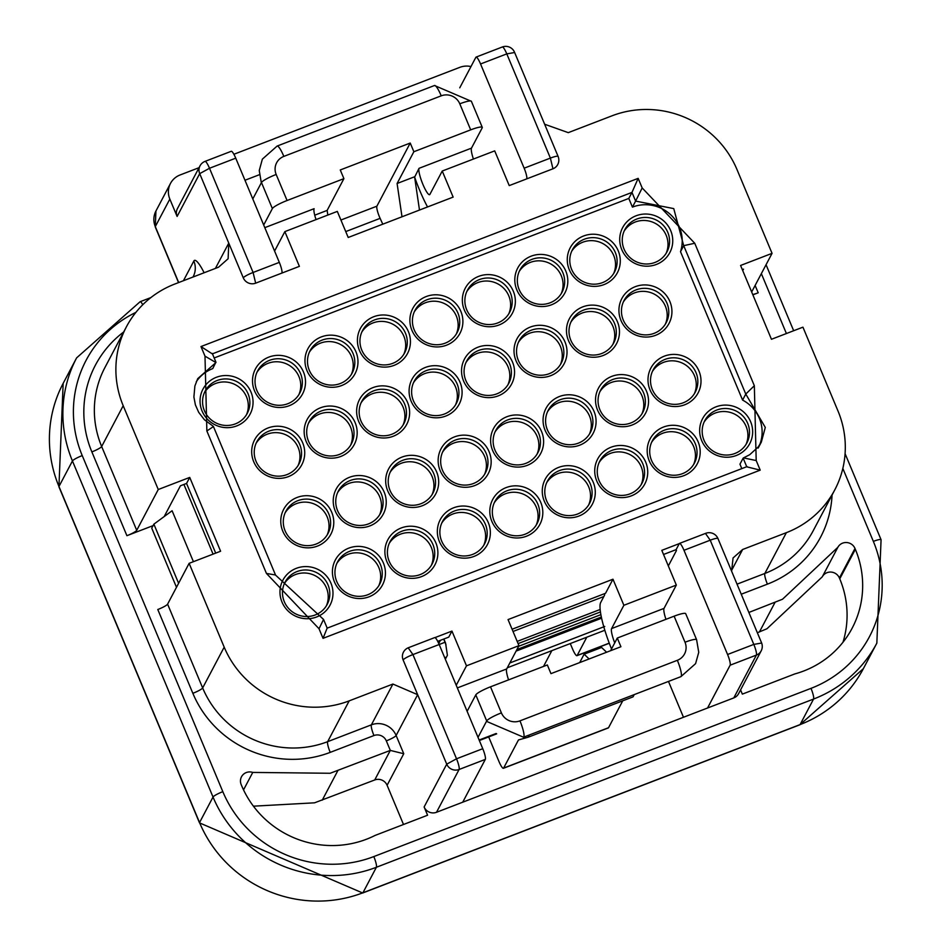 <?xml version="1.0" encoding="UTF-8"?>
<svg xmlns="http://www.w3.org/2000/svg" width="940" height="940" viewBox="0 0 940 940"><rect width="100%" height="100%" fill="white"/><g stroke="black" fill="none" stroke-linecap="round" stroke-linejoin="round"><path stroke-width="1.41" d="M538.655 433.223A23.817 23.136 -152.2 0 1 537.856 452.751A23.817 23.136 -152.2 0 1 506.002 462.092A23.817 23.136 -152.2 0 1 495.733 430.52A23.817 23.136 -152.2 0 1 517.74 418.394A23.817 23.136 -152.2 0 1 538.655 433.223M541.593 431.613A26.672 25.909 27.8 0 0 496.062 424.68A26.672 25.909 27.8 0 0 513.675 466.792A26.672 25.909 27.8 0 0 541.593 431.613M426.995 299.754A23.817 23.136 -152.2 0 1 453.468 306.088A23.817 23.136 -152.2 0 1 457.134 332.584A23.817 23.136 -152.2 0 1 445.161 343.171A23.817 23.136 -152.2 0 1 418.676 336.837A23.817 23.136 -152.2 0 1 415.01 310.341A23.817 23.136 -152.2 0 1 426.995 299.754M446.559 345.18A26.672 25.909 27.8 0 0 460.87 311.446A26.672 25.909 27.8 0 0 426.22 296.546A26.672 25.909 -152.2 0 0 411.908 330.281A26.672 25.909 -152.2 0 0 446.559 345.18M526.482 536.223A26.672 25.909 27.8 0 0 540.794 502.489A26.672 25.909 27.8 0 0 506.143 487.59A26.672 25.909 -152.2 0 0 491.832 521.336A26.672 25.909 -152.2 0 0 526.482 536.223M506.907 490.809A23.817 23.136 -152.2 0 1 533.38 497.143A23.817 23.136 -152.2 0 1 537.057 523.627A23.817 23.136 -152.2 0 1 525.072 534.226A23.817 23.136 -152.2 0 1 498.599 527.892A23.817 23.136 -152.2 0 1 494.934 501.396A23.817 23.136 -152.2 0 1 506.907 490.809M643.571 392.849A23.817 23.136 -152.2 0 1 642.784 412.378A23.817 23.136 -152.2 0 1 610.918 421.719A23.817 23.136 -152.2 0 1 600.648 390.147A23.817 23.136 -152.2 0 1 622.668 378.033A23.817 23.136 -152.2 0 1 643.571 392.849M646.52 391.24A26.672 25.909 27.8 0 0 600.989 384.307A26.672 25.909 27.8 0 0 618.602 426.431A26.672 25.909 27.8 0 0 646.52 391.24M591.119 413.036A23.817 23.136 -152.2 0 1 590.32 432.565A23.817 23.136 -152.2 0 1 558.454 441.906A23.817 23.136 -152.2 0 1 548.196 410.334A23.817 23.136 -152.2 0 1 570.204 398.207A23.817 23.136 -152.2 0 1 591.119 413.036M594.057 411.426A26.672 25.909 27.8 0 0 548.525 404.494A26.672 25.909 27.8 0 0 566.139 446.618A26.672 25.909 27.8 0 0 594.057 411.426M590.308 483.924A23.817 23.136 -152.2 0 1 589.521 503.452A23.817 23.136 -152.2 0 1 557.655 512.782A23.817 23.136 -152.2 0 1 547.386 481.21A23.817 23.136 -152.2 0 1 569.393 469.095A23.817 23.136 -152.2 0 1 590.308 483.924M593.258 482.302A26.672 25.909 27.8 0 0 547.726 475.382A26.672 25.909 27.8 0 0 565.34 517.494A26.672 25.909 27.8 0 0 593.258 482.302M642.772 463.737A23.817 23.136 -152.2 0 1 641.985 483.266A23.817 23.136 -152.2 0 1 610.119 492.595A23.817 23.136 -152.2 0 1 599.849 461.023A23.817 23.136 -152.2 0 1 621.857 448.909A23.817 23.136 -152.2 0 1 642.772 463.737M645.709 462.128A26.672 25.909 27.8 0 0 600.178 455.195A26.672 25.909 27.8 0 0 617.803 497.307A26.672 25.909 27.8 0 0 645.709 462.128M565.798 271.072A26.672 25.909 27.8 0 0 520.266 264.14A26.672 25.909 27.8 0 0 537.88 306.252A26.672 25.909 27.8 0 0 565.798 271.072M562.86 272.682A23.817 23.136 -152.2 0 1 562.061 292.211A23.817 23.136 -152.2 0 1 530.195 301.552A23.817 23.136 -152.2 0 1 519.938 269.98A23.817 23.136 -152.2 0 1 541.945 257.854A23.817 23.136 -152.2 0 1 562.86 272.682M513.334 291.259A26.672 25.909 27.8 0 0 467.803 284.327A26.672 25.909 27.8 0 0 485.416 326.438A26.672 25.909 27.8 0 0 513.334 291.259M510.397 292.869A23.817 23.136 -152.2 0 1 509.598 312.397A23.817 23.136 -152.2 0 1 477.743 321.738A23.817 23.136 -152.2 0 1 467.474 290.154A23.817 23.136 -152.2 0 1 489.481 278.04A23.817 23.136 -152.2 0 1 510.397 292.869M512.535 362.135A26.672 25.909 27.8 0 0 467.004 355.203A26.672 25.909 27.8 0 0 484.617 397.326A26.672 25.909 27.8 0 0 512.535 362.135M509.598 363.745A23.817 23.136 -152.2 0 1 508.798 383.273A23.817 23.136 -152.2 0 1 476.933 392.615A23.817 23.136 -152.2 0 1 466.663 361.042A23.817 23.136 -152.2 0 1 488.683 348.928A23.817 23.136 -152.2 0 1 509.598 363.745M564.999 341.948A26.672 25.909 27.8 0 0 519.468 335.028A26.672 25.909 27.8 0 0 537.081 377.14A26.672 25.909 27.8 0 0 564.999 341.948M562.049 343.558A23.817 23.136 -152.2 0 1 561.262 363.087A23.817 23.136 -152.2 0 1 529.396 372.428A23.817 23.136 -152.2 0 1 519.127 340.856A23.817 23.136 -152.2 0 1 541.135 328.741A23.817 23.136 -152.2 0 1 562.049 343.558M617.451 321.762A26.672 25.909 27.8 0 0 571.92 314.841A26.672 25.909 27.8 0 0 589.545 356.953A26.672 25.909 27.8 0 0 617.451 321.762M614.513 323.384A23.817 23.136 -152.2 0 1 613.726 342.912A23.817 23.136 -152.2 0 1 581.86 352.241A23.817 23.136 -152.2 0 1 571.591 320.669A23.817 23.136 -152.2 0 1 593.598 308.555A23.817 23.136 -152.2 0 1 614.513 323.384M611.529 648.941A42.876 7.802 -111 0 1 600.672 602.528L604.491 595.29A9.529 1.739 -111 0 0 604.596 593.645M614.725 642.889A14.288 2.597 69 0 1 611.458 628.86L623.878 605.289L612.974 579.216L605.548 593.281L512.089 629.236M274.586 251.062L284.855 231.616L337.307 211.406L348.211 237.479L453.139 197.106L442.235 171.033L429.791 194.568A14.288 2.597 69 0 1 429.615 194.686A14.288 2.597 69 0 1 422.471 183.324A14.288 2.597 69 0 1 419.04 168.319L414.634 177.12A42.876 7.802 -111 0 0 427.547 206.953M663.534 554.482L676.107 549.641L679.291 543.614A9.529 1.739 69 0 1 679.502 543.402A9.529 1.739 69 0 1 683.979 550.288L710.217 540.195L753.809 644.405A9.529 1.739 69 0 1 756.383 655.098A9.529 9.247 27.8 0 0 761.177 650.868A9.529 9.529 0 0 0 761.529 642.737L717.948 538.526A9.529 1.469 157.3 0 0 710.217 540.195L705.517 533.52M683.979 550.288L727.572 654.499L753.809 644.405L761.494 643.054M514.474 52.534L506.789 53.886L480.552 63.979A9.529 1.739 -111 0 0 476.075 57.093L502.301 47A9.529 9.529 0 0 1 514.521 52.217L558.101 156.428A9.529 9.529 0 0 1 557.737 164.547A9.529 9.247 27.8 0 1 552.955 168.789L550.382 158.096A9.529 1.469 -22.7 0 1 558.101 156.404M665.955 619.319A14.288 2.597 69 0 1 664.028 608.391L676.33 585.08L623.878 605.289M610.612 650.692L617.286 638.048L674.121 616.182A14.288 2.209 -22.7 0 1 685.707 613.679L696.611 639.729A14.288 2.209 -22.7 0 0 685.013 642.232A14.288 13.877 -152.2 0 1 677.352 660.303A14.288 2.597 69 0 1 681.206 676.342A14.288 2.597 69 0 1 680.889 676.659L695.588 663.64L698.749 652.325L696.611 639.729M606.606 652.231L601.6 647.472L584.104 654.193L589.121 658.964M473.419 159.048A14.288 2.597 69 0 1 471.492 148.132L482.208 127.84A14.288 2.209 157.3 0 0 482.279 127.37A14.288 2.209 157.3 0 0 470.681 129.861L413.859 151.728L397.091 183.5L414.575 176.767M397.091 183.5L402.003 216.787M419.487 210.055L414.634 177.12M442.235 171.033L494.699 150.87L509.233 185.603L552.955 168.789M480.552 63.979L524.144 168.189A9.529 1.739 69 0 1 526.717 178.882M679.291 543.614L661.807 550.346L676.33 585.08M717.948 538.526A9.529 9.529 0 0 0 705.729 533.321L679.502 543.402M727.572 654.499A9.529 1.739 -111 0 1 730.145 665.191L707.55 708.008L733.788 697.915A9.529 9.247 27.8 0 0 738.582 693.673L761.177 650.868M668.481 681.43L683.474 717.267M676.107 549.641L676.471 550.511L668.328 565.939M476.075 57.093A9.529 1.739 -111 0 0 475.863 57.305L459.754 87.819M233.872 154.278L459.86 67.328A19.058 18.506 -152.2 0 1 470.975 66.564M467.121 711.322L475.793 694.883A14.288 2.209 -22.7 0 1 490.504 686.823L547.339 664.956L550.969 673.639L620.917 646.732L617.286 638.048M584.104 654.193L579.698 662.594M622.727 700.829L608.544 727.713A9.529 1.739 69 0 1 608.333 727.924L503.405 768.297A9.529 1.739 -111 0 0 503.617 768.086L518.469 739.945L528.115 737.23L529.302 734.974M634.23 694.613L633.043 696.857L528.115 737.23M413.859 151.728L410.228 143.044L376.893 206.177A9.529 1.739 -111 0 0 380.113 218.35L382.791 224.178M740.579 689.889L742.341 694.12L794.805 673.933A96.233 93.448 27.8 0 0 852.145 628.202A96.233 93.448 27.8 0 0 855.353 549.312L854.989 548.455A9.529 9.247 27.8 0 0 837.857 547.303L782.527 599.226L748.863 612.457M746.783 466.828L760.213 470.141L756.195 460.541L754.338 385.717L745.773 394.06L742.588 400.088A36.202 35.156 -152.2 0 1 759.614 444.961M741.813 468.613L739.956 464.172L743.141 458.144L746.736 466.722M756.195 460.541L743.446 457.886M754.338 385.717L694.742 243.26L683.697 245.657L680.513 251.685L742.588 400.088M758.169 448.075L761.353 442.047L765.289 427.418L745.773 394.06L683.697 245.657L673.757 208.609L635.616 201.089L632.432 207.117A36.202 35.156 -152.2 0 1 670.573 214.637A36.202 35.156 -152.2 0 1 680.513 251.685M638.154 178.353L631.986 192.406L635.616 201.089L642.173 187.953L638.154 178.353L200.972 346.555L212.287 353.887M742.729 270.626L743.516 269.146L742.306 269.604M751.671 291.976L772.057 253.354L740.579 265.468L771.458 339.281L802.936 327.167L837.986 410.98A96.233 93.448 -152.2 0 1 834.779 489.869A96.233 93.448 -152.2 0 1 786.369 532.663L742.647 549.489L731.473 570.651M752.87 294.855L758.204 292.798A9.529 1.469 -22.7 0 1 752.729 294.514M544.636 124.233L568.277 132.646L611.999 115.82A96.233 93.448 -152.2 0 1 736.995 169.553L772.057 253.354M757.358 632.738L766.934 628.766L822.265 576.843A9.529 9.247 -152.2 0 1 839.397 577.994L839.761 578.852A96.233 93.448 -152.2 0 1 842.98 642.255M618.261 250.886A26.672 25.909 27.8 0 0 572.73 243.954A26.672 25.909 27.8 0 0 590.344 286.077A26.672 25.909 27.8 0 0 618.261 250.886M615.312 252.496A23.817 23.136 -152.2 0 1 614.525 272.024A23.817 23.136 -152.2 0 1 582.659 281.365A23.817 23.136 -152.2 0 1 572.389 249.793A23.817 23.136 -152.2 0 1 594.409 237.679A23.817 23.136 -152.2 0 1 615.312 252.496M670.725 230.7A26.672 25.909 27.8 0 0 625.182 223.767A26.672 25.909 27.8 0 0 642.807 265.891A26.672 25.909 27.8 0 0 670.725 230.7M667.776 232.309A23.817 23.136 -152.2 0 1 666.989 251.838A23.817 23.136 -152.2 0 1 635.123 261.179A23.817 23.136 -152.2 0 1 624.853 229.607A23.817 23.136 -152.2 0 1 646.861 217.493A23.817 23.136 -152.2 0 1 667.776 232.309M669.914 301.587A26.672 25.909 27.8 0 0 624.383 294.655A26.672 25.909 27.8 0 0 642.008 336.767A26.672 25.909 27.8 0 0 669.914 301.587M666.977 303.197A23.817 23.136 -152.2 0 1 666.178 322.726A23.817 23.136 -152.2 0 1 634.324 332.067A23.817 23.136 -152.2 0 1 624.054 300.483A23.817 23.136 -152.2 0 1 646.062 288.368A23.817 23.136 -152.2 0 1 666.977 303.197M698.173 441.941A26.672 25.909 27.8 0 0 652.642 435.009A26.672 25.909 27.8 0 0 670.267 477.12A26.672 25.909 27.8 0 0 698.173 441.941M695.236 443.551A23.817 23.136 -152.2 0 1 694.437 463.079A23.817 23.136 -152.2 0 1 662.582 472.421A23.817 23.136 -152.2 0 1 652.313 440.837A23.817 23.136 -152.2 0 1 674.321 428.722A23.817 23.136 -152.2 0 1 695.236 443.551M750.637 421.755A26.672 25.909 27.8 0 0 705.106 414.822A26.672 25.909 27.8 0 0 722.719 456.934A26.672 25.909 27.8 0 0 750.637 421.755M747.7 423.364A23.817 23.136 -152.2 0 1 746.9 442.893A23.817 23.136 -152.2 0 1 715.046 452.234A23.817 23.136 -152.2 0 1 704.777 420.662A23.817 23.136 -152.2 0 1 726.784 408.536A23.817 23.136 -152.2 0 1 747.7 423.364M698.984 371.053A26.672 25.909 27.8 0 0 653.453 364.132A26.672 25.909 27.8 0 0 671.066 406.245A26.672 25.909 27.8 0 0 698.984 371.053M696.035 372.663A23.817 23.136 -152.2 0 1 695.248 392.191A23.817 23.136 -152.2 0 1 663.382 401.533A23.817 23.136 -152.2 0 1 653.112 369.961A23.817 23.136 -152.2 0 1 675.12 357.846A23.817 23.136 -152.2 0 1 696.035 372.663M632.432 207.117L628.801 198.434L214.179 357.964M215.93 362.123L212.746 368.598A36.202 35.156 27.8 0 0 196.272 381.757M254.529 390.829A26.672 25.909 -152.2 0 1 282.435 355.649A26.672 25.909 -152.2 0 1 300.06 397.761A26.672 25.909 -152.2 0 1 254.529 390.829M334.44 581.884A26.672 25.909 -152.2 0 1 362.358 546.692A26.672 25.909 -152.2 0 1 379.971 588.816A26.672 25.909 -152.2 0 1 334.44 581.884M306.181 441.53A26.672 25.909 -152.2 0 1 334.099 406.339A26.672 25.909 -152.2 0 1 351.713 448.462A26.672 25.909 -152.2 0 1 306.181 441.53M358.645 421.343A26.672 25.909 -152.2 0 1 386.563 386.164A26.672 25.909 -152.2 0 1 404.177 428.276A26.672 25.909 -152.2 0 1 358.645 421.343M411.109 401.157A26.672 25.909 -152.2 0 1 439.027 365.977A26.672 25.909 -152.2 0 1 456.64 408.089A26.672 25.909 -152.2 0 1 411.109 401.157M359.444 350.467A26.672 25.909 -152.2 0 1 387.362 315.276A26.672 25.909 -152.2 0 1 404.976 357.388A26.672 25.909 -152.2 0 1 359.444 350.467M306.992 370.654A26.672 25.909 -152.2 0 1 334.899 335.463A26.672 25.909 -152.2 0 1 352.524 377.575A26.672 25.909 -152.2 0 1 306.992 370.654M386.904 561.697A26.672 25.909 -152.2 0 1 414.822 526.518A26.672 25.909 -152.2 0 1 432.435 568.63A26.672 25.909 -152.2 0 1 386.904 561.697M439.368 541.511A26.672 25.909 -152.2 0 1 467.286 506.331A26.672 25.909 -152.2 0 1 484.899 548.443A26.672 25.909 -152.2 0 1 439.368 541.511M440.167 470.635A26.672 25.909 -152.2 0 1 468.085 435.443A26.672 25.909 -152.2 0 1 485.698 477.567A26.672 25.909 -152.2 0 1 440.167 470.635M387.703 490.821A26.672 25.909 -152.2 0 1 415.621 455.63A26.672 25.909 -152.2 0 1 433.234 497.742A26.672 25.909 -152.2 0 1 387.703 490.821M335.251 511.007A26.672 25.909 -152.2 0 1 363.157 475.816A26.672 25.909 -152.2 0 1 380.782 517.928A26.672 25.909 -152.2 0 1 335.251 511.007M282.787 531.194A26.672 25.909 -152.2 0 1 310.694 496.003A26.672 25.909 -152.2 0 1 328.319 538.115A26.672 25.909 -152.2 0 1 282.787 531.194M281.988 602.07A26.672 25.909 -152.2 0 1 309.895 566.879A26.672 25.909 -152.2 0 1 327.52 609.002A26.672 25.909 -152.2 0 1 281.988 602.07M253.718 461.716A26.672 25.909 -152.2 0 1 281.636 426.525A26.672 25.909 -152.2 0 1 299.261 468.649A26.672 25.909 -152.2 0 1 253.718 461.716M202.065 411.015A26.672 25.909 -152.2 0 1 229.983 375.836A26.672 25.909 -152.2 0 1 247.596 417.947A26.672 25.909 -152.2 0 1 202.065 411.015M628.801 198.434L631.986 192.406L212.44 353.828M337.554 510.596A23.817 23.136 -152.2 0 1 338.341 491.068A23.817 23.136 -152.2 0 1 370.207 481.727A23.817 23.136 -152.2 0 1 380.477 513.311A23.817 23.136 -152.2 0 1 358.469 525.425A23.817 23.136 -152.2 0 1 337.554 510.596M390.018 490.41A23.817 23.136 -152.2 0 1 390.805 470.881A23.817 23.136 -152.2 0 1 422.671 461.552A23.817 23.136 -152.2 0 1 432.94 493.124A23.817 23.136 -152.2 0 1 410.921 505.238A23.817 23.136 -152.2 0 1 390.018 490.41M442.47 470.223A23.817 23.136 -152.2 0 1 443.269 450.695A23.817 23.136 -152.2 0 1 475.135 441.365A23.817 23.136 -152.2 0 1 485.393 472.938A23.817 23.136 -152.2 0 1 463.385 485.052A23.817 23.136 -152.2 0 1 442.47 470.223M441.671 541.111A23.817 23.136 -152.2 0 1 442.47 521.582A23.817 23.136 -152.2 0 1 474.324 512.241A23.817 23.136 -152.2 0 1 484.594 543.813A23.817 23.136 -152.2 0 1 462.586 555.939A23.817 23.136 -152.2 0 1 441.671 541.111M389.207 561.298A23.817 23.136 -152.2 0 1 390.006 541.769A23.817 23.136 -152.2 0 1 421.872 532.428A23.817 23.136 -152.2 0 1 432.13 564A23.817 23.136 -152.2 0 1 410.122 576.114A23.817 23.136 -152.2 0 1 389.207 561.298M309.295 370.243A23.817 23.136 -152.2 0 1 310.082 350.714A23.817 23.136 -152.2 0 1 341.948 341.373A23.817 23.136 -152.2 0 1 352.218 372.945A23.817 23.136 -152.2 0 1 330.21 385.071A23.817 23.136 -152.2 0 1 309.295 370.243M361.759 350.056A23.817 23.136 -152.2 0 1 362.546 330.528A23.817 23.136 -152.2 0 1 394.412 321.186A23.817 23.136 -152.2 0 1 404.682 352.77A23.817 23.136 -152.2 0 1 382.662 364.885A23.817 23.136 -152.2 0 1 361.759 350.056M413.412 400.757A23.817 23.136 -152.2 0 1 414.211 381.229A23.817 23.136 -152.2 0 1 446.065 371.887A23.817 23.136 -152.2 0 1 456.335 403.46A23.817 23.136 -152.2 0 1 434.327 415.574A23.817 23.136 -152.2 0 1 413.412 400.757M360.948 420.944A23.817 23.136 -152.2 0 1 361.747 401.415A23.817 23.136 -152.2 0 1 393.602 392.074A23.817 23.136 -152.2 0 1 403.871 423.646A23.817 23.136 -152.2 0 1 381.863 435.761A23.817 23.136 -152.2 0 1 360.948 420.944M308.485 441.119A23.817 23.136 -152.2 0 1 309.284 421.59A23.817 23.136 -152.2 0 1 341.149 412.261A23.817 23.136 -152.2 0 1 351.407 443.833A23.817 23.136 -152.2 0 1 329.399 455.947A23.817 23.136 -152.2 0 1 308.485 441.119M256.832 390.429A23.817 23.136 -152.2 0 1 257.63 370.901A23.817 23.136 -152.2 0 1 289.485 361.559A23.817 23.136 -152.2 0 1 299.754 393.132A23.817 23.136 -152.2 0 1 277.747 405.257A23.817 23.136 -152.2 0 1 256.832 390.429M204.368 410.615A23.817 23.136 -152.2 0 1 205.167 391.087A23.817 23.136 -152.2 0 1 237.021 381.746A23.817 23.136 -152.2 0 1 247.291 413.318A23.817 23.136 -152.2 0 1 225.283 425.432A23.817 23.136 -152.2 0 1 204.368 410.615M256.033 461.305A23.817 23.136 -152.2 0 1 256.82 441.777A23.817 23.136 -152.2 0 1 288.686 432.447A23.817 23.136 -152.2 0 1 298.955 464.019A23.817 23.136 -152.2 0 1 276.947 476.134A23.817 23.136 -152.2 0 1 256.033 461.305M336.743 581.484A23.817 23.136 -152.2 0 1 337.542 561.956A23.817 23.136 -152.2 0 1 369.408 552.614A23.817 23.136 -152.2 0 1 379.678 584.187A23.817 23.136 -152.2 0 1 357.658 596.301A23.817 23.136 -152.2 0 1 336.743 581.484M284.291 601.659A23.817 23.136 -152.2 0 1 285.079 582.13A23.817 23.136 -152.2 0 1 316.945 572.801A23.817 23.136 -152.2 0 1 327.214 604.373A23.817 23.136 -152.2 0 1 305.206 616.487A23.817 23.136 -152.2 0 1 284.291 601.659M285.09 530.783A23.817 23.136 -152.2 0 1 285.889 511.254A23.817 23.136 -152.2 0 1 317.744 501.913A23.817 23.136 -152.2 0 1 328.013 533.485A23.817 23.136 -152.2 0 1 306.005 545.611A23.817 23.136 -152.2 0 1 285.09 530.783M612.974 579.216L508.047 619.577L518.962 645.651L506.531 669.233A14.288 2.597 -111 0 0 508.575 679.879M213.075 554.13L183.923 484.453L180.433 485.792L164.183 516.565M264.798 227.656L314.113 208.692A14.288 2.597 -111 0 0 316.04 219.596M327.085 628.308L323.031 638.342L760.213 470.141M747.1 466.581L327.19 628.143L323.548 619.436L275.408 574.975L266.443 573.435L319.024 628.743L323.454 619.625M275.361 574.622L213.368 426.384L204.415 419.757L198.669 412.284L195.391 404.87L193.899 397.009L194.886 385.999L197.706 378.667L215.93 362.57L204.991 356.154L206.859 430.978L266.443 573.435M213.298 426.654L206.859 430.978M707.55 708.008L436.501 812.289A9.529 9.247 -152.2 0 1 424.128 806.966L427.582 815.227L375.119 835.413A96.233 93.448 -152.2 0 1 241.557 785.476L241.192 784.618A9.529 9.247 -152.2 0 1 252.754 772.422L330.163 773.268L390.312 750.414L386.316 740.861A9.529 9.247 27.8 0 0 373.956 735.538L330.222 752.364A105.75 102.707 -152.2 0 1 192.853 693.309L157.791 609.508A9.529 1.469 157.3 0 0 167.602 604.138L189.128 563.33L224.19 647.143A96.233 93.448 27.8 0 0 349.187 700.864L392.908 684.05L417.654 694.684L403.131 659.951A9.529 9.247 -152.2 0 1 403.448 652.137A9.529 9.529 0 0 1 408.454 647.695L434.68 637.602A9.529 1.739 -111 0 1 439.168 644.488L482.761 748.698A9.529 1.739 69 0 1 485.322 759.391L459.096 769.484A9.529 9.247 -152.2 0 1 446.723 764.161L456.523 758.792L412.93 654.581A9.529 1.469 157.3 0 0 403.131 659.951M153.103 525.613L126.912 535.694L91.862 451.893A105.75 102.707 -152.2 0 1 123.704 331.961M284.855 231.616L299.39 266.349L255.668 283.163A9.529 9.247 -152.2 0 1 243.296 277.852L228.761 243.108L228.126 258.735L218.538 267.207L174.817 284.033A96.233 93.448 27.8 0 0 126.407 326.826A96.233 93.448 27.8 0 0 123.199 405.716L158.261 489.517L189.727 477.414L220.606 551.228L189.128 563.33M434.973 637.614L451.952 631.081L466.487 665.826L518.962 645.651M731.625 571.238L733.059 557.961L742.647 549.489M451.952 631.081L448.78 637.109L437.723 641.362M158.261 489.517L136.723 530.324A9.529 1.469 -22.7 0 1 126.912 535.694M183.923 484.453L186.555 483.442L189.727 477.414M445.325 659.21L447.393 655.309L445.595 643.148A9.529 1.469 157.3 0 0 445.56 643.477M466.487 665.826L456.229 685.272M314.724 215.189L327.144 210.407L343.911 178.647L287.076 200.514A14.288 2.209 157.3 0 0 272.365 208.574L263.693 225.013M327.825 215.06L327.144 210.407M253.424 806.179L314.559 802.819L374.719 779.965L390.312 750.414L403.754 753.727L387.104 785.276L403.495 824.486M243.296 277.852A9.529 1.469 -22.7 0 1 253.095 272.471L209.503 168.26L199.703 173.642L177.108 216.447L169.834 199.08L155.3 226.611L178.694 282.541M462.727 802.196L485.322 759.391M186.555 483.442L215.695 553.12M408.242 647.907L412.93 654.581L445.043 642.255M255.668 283.163L253.095 272.471L279.321 262.377A9.529 1.739 -111 0 1 281.894 273.082M235.74 158.167L209.503 168.26A9.529 1.739 -111 0 0 205.026 161.386L231.252 151.293A9.529 1.739 69 0 1 235.74 158.167L279.321 262.377M680.889 676.659L523.51 737.207L486.626 721.403A14.288 2.209 -22.7 0 1 486.697 720.945L478.014 737.371M488.683 736.925L498.929 761.412A9.529 1.739 -111 0 0 503.405 768.297M410.228 143.044L340.268 169.964L343.911 178.647M252.79 198.951L261.473 182.525L272.365 208.574M387.104 785.276A9.529 9.247 27.8 0 0 374.719 779.965M244.976 180.257L259.334 174.734M199.033 167.684L180.057 174.981A19.058 18.506 27.8 0 0 169.834 199.08M177.108 216.447A9.529 9.247 -152.2 0 1 177.425 208.633L200.02 165.828A9.529 9.247 -152.2 0 0 199.703 173.642L228.761 243.108L215.401 268.417M438.745 643.524L440.437 640.316M444.714 657.753L446.453 657.084M513.029 631.468L603.832 596.536M176.485 587.3L151.751 528.174L153.878 524.156L172.102 510.737L193.417 561.685M153.878 524.156L178.6 583.282M601.33 617.039L516.918 649.516M517.176 641.409L600.131 609.484M600.86 614.654L518.621 646.297M518.105 643.606L600.425 611.94M551.839 650.656L543.508 666.436M570.274 643.559L572.472 648.8A9.529 1.739 -111 0 0 576.948 655.685A9.529 1.739 -111 0 0 577.16 655.474L586.807 637.191M494.992 432.048A23.817 23.136 -152.2 0 1 517.024 421.484A23.817 23.136 -152.2 0 1 537.057 436.242A23.817 23.136 -152.2 0 1 537.01 454.231M599.92 391.686A23.817 23.136 -152.2 0 1 621.939 381.111A23.817 23.136 -152.2 0 1 641.985 395.869A23.817 23.136 -152.2 0 1 641.926 413.859M547.456 411.873A23.817 23.136 -152.2 0 1 569.476 401.298A23.817 23.136 -152.2 0 1 589.521 416.056A23.817 23.136 -152.2 0 1 589.462 434.045M546.645 482.749A23.817 23.136 -152.2 0 1 568.677 472.186A23.817 23.136 -152.2 0 1 588.722 486.932A23.817 23.136 -152.2 0 1 588.663 504.921M599.109 462.562A23.817 23.136 -152.2 0 1 621.14 451.999A23.817 23.136 -152.2 0 1 641.186 466.745A23.817 23.136 -152.2 0 1 641.127 484.735M519.197 271.507A23.817 23.136 -152.2 0 1 541.217 260.944A23.817 23.136 -152.2 0 1 561.262 275.702A23.817 23.136 -152.2 0 1 561.204 293.691M466.734 291.694A23.817 23.136 -152.2 0 1 488.765 281.13A23.817 23.136 -152.2 0 1 508.798 295.877A23.817 23.136 -152.2 0 1 508.752 313.878M465.935 362.582A23.817 23.136 -152.2 0 1 487.954 352.007A23.817 23.136 -152.2 0 1 508 366.764A23.817 23.136 -152.2 0 1 507.941 384.754M518.387 342.395A23.817 23.136 -152.2 0 1 540.418 331.82A23.817 23.136 -152.2 0 1 560.463 346.578A23.817 23.136 -152.2 0 1 560.404 364.567M570.85 322.209A23.817 23.136 -152.2 0 1 592.881 311.645A23.817 23.136 -152.2 0 1 612.927 326.392A23.817 23.136 -152.2 0 1 612.868 344.381M623.314 302.022A23.817 23.136 -152.2 0 1 645.345 291.459A23.817 23.136 -152.2 0 1 665.391 306.205A23.817 23.136 -152.2 0 1 665.332 324.194M571.649 251.333A23.817 23.136 -152.2 0 1 593.681 240.758A23.817 23.136 -152.2 0 1 613.726 255.516A23.817 23.136 -152.2 0 1 613.667 273.505M624.113 231.146A23.817 23.136 -152.2 0 1 646.144 220.571A23.817 23.136 -152.2 0 1 666.19 235.329A23.817 23.136 -152.2 0 1 666.131 253.318M652.372 371.5A23.817 23.136 -152.2 0 1 674.403 360.925A23.817 23.136 -152.2 0 1 694.448 375.683A23.817 23.136 -152.2 0 1 694.39 393.672M704.036 422.189A23.817 23.136 -152.2 0 1 726.068 411.626A23.817 23.136 -152.2 0 1 746.102 426.384A23.817 23.136 -152.2 0 1 746.055 444.373M651.573 442.376A23.817 23.136 -152.2 0 1 673.604 431.812A23.817 23.136 -152.2 0 1 693.65 446.559A23.817 23.136 -152.2 0 1 693.591 464.56M414.27 311.88A23.817 23.136 -152.2 0 1 445.278 304.02A23.817 23.136 -152.2 0 1 456.288 334.053M494.193 502.935A23.817 23.136 -152.2 0 1 505.321 493.817A23.817 23.136 -152.2 0 1 531.194 499.516A23.817 23.136 -152.2 0 1 536.199 525.107M337.613 492.607A23.817 23.136 -152.2 0 1 368.621 484.746A23.817 23.136 -152.2 0 1 379.619 514.779M390.065 472.421A23.817 23.136 -152.2 0 1 421.073 464.56A23.817 23.136 -152.2 0 1 432.083 494.593M442.529 452.234A23.817 23.136 -152.2 0 1 473.537 444.373A23.817 23.136 -152.2 0 1 484.547 474.418M441.73 523.122A23.817 23.136 -152.2 0 1 472.738 515.261A23.817 23.136 -152.2 0 1 483.748 545.294M389.266 543.308A23.817 23.136 -152.2 0 1 420.274 535.447A23.817 23.136 -152.2 0 1 431.284 565.481M309.342 352.253A23.817 23.136 -152.2 0 1 340.362 344.393A23.817 23.136 -152.2 0 1 351.36 374.426M361.806 332.067A23.817 23.136 -152.2 0 1 392.814 324.206A23.817 23.136 -152.2 0 1 403.824 354.239M413.471 382.768A23.817 23.136 -152.2 0 1 444.479 374.907A23.817 23.136 -152.2 0 1 455.489 404.94M361.007 402.943A23.817 23.136 -152.2 0 1 392.015 395.082A23.817 23.136 -152.2 0 1 403.025 425.127M308.543 423.129A23.817 23.136 -152.2 0 1 339.552 415.269A23.817 23.136 -152.2 0 1 350.561 445.313M256.89 372.44A23.817 23.136 -152.2 0 1 287.899 364.579A23.817 23.136 -152.2 0 1 298.897 394.612M204.427 392.626A23.817 23.136 -152.2 0 1 235.435 384.765A23.817 23.136 -152.2 0 1 246.445 414.798M256.079 443.316A23.817 23.136 -152.2 0 1 287.088 435.455A23.817 23.136 -152.2 0 1 298.098 465.5M336.802 563.483A23.817 23.136 -152.2 0 1 367.81 555.622A23.817 23.136 -152.2 0 1 378.82 585.667M284.338 583.67A23.817 23.136 -152.2 0 1 315.346 575.809A23.817 23.136 -152.2 0 1 326.356 605.854M285.149 512.793A23.817 23.136 -152.2 0 1 316.157 504.933A23.817 23.136 -152.2 0 1 327.155 534.966M502.301 47A9.529 1.739 69 0 1 506.789 53.886L550.382 158.096L524.144 168.189M664.028 608.391L611.576 628.59M471.492 148.132L419.04 168.319M730.145 665.191L756.383 655.098L733.788 697.915M674.121 616.182L685.013 642.232M482.279 127.37L471.387 101.309A14.288 2.209 157.3 0 0 459.789 103.811L470.681 129.861M471.387 101.309L434.503 85.505A14.288 2.597 69 0 1 441.224 95.833A14.288 13.877 -152.2 0 1 459.789 103.811M694.742 243.26L642.173 187.941M737.03 584.163L764.831 573.459L786.369 532.663M775.03 602.387L759.438 631.939M822.265 576.843L837.857 547.303M839.397 577.994L854.989 548.455M839.761 578.852L855.353 549.312M832.065 495.004A105.75 102.707 -152.2 0 1 767.404 584.151A9.529 1.739 -111 0 1 764.831 573.459A96.233 93.448 27.8 0 0 813.241 530.665L834.779 489.869M876.844 643.136A125.76 122.13 -152.2 0 1 813.57 699.055L800.093 724.587A125.76 122.13 27.8 0 0 863.366 668.657L876.844 643.136L881.074 539.713A9.529 1.469 157.3 0 0 873.354 541.381L842.827 468.426M755.125 285.443L758.204 292.798M767.404 584.151L741.237 594.221M135.9 312.374A116.231 112.882 27.8 0 0 82.238 455.595L222.827 791.668A116.231 112.882 27.8 0 0 373.815 856.575L810.997 688.362A116.231 112.882 27.8 0 0 873.354 541.381M786.404 333.536L761.353 273.634M323.031 638.342L319.024 628.743M204.991 356.154L200.972 346.555M506.648 668.963L457.334 687.927M496.144 733.482L479.13 740.027M252.754 772.422L243.53 789.894M322.255 800.14L337.86 770.6M183.441 280.708L193.84 261.014A28.588 5.205 69 0 1 204.133 272.753M167.602 604.138L202.652 687.939A96.233 93.448 27.8 0 0 327.649 741.672L371.37 724.846A19.058 18.506 -152.2 0 1 396.128 735.491L417.654 694.684L446.723 764.161L424.128 806.966M386.316 740.861A9.529 1.469 -22.7 0 0 396.128 735.491L403.754 753.727M436.501 812.289L459.096 769.484A9.529 1.739 -111 0 0 456.523 758.792L482.761 748.698M490.504 686.823L501.396 712.884A14.288 13.877 27.8 0 0 519.961 720.863L677.352 660.303M192.853 693.309A9.529 1.469 -22.7 0 0 202.652 687.939L224.19 647.143M123.199 405.716L101.661 446.512L136.723 530.324M475.793 694.883L486.697 720.945A14.288 2.209 -22.7 0 1 501.396 712.884M287.076 200.514L276.172 174.464A14.288 2.209 157.3 0 0 261.473 182.525M441.224 95.833L283.845 156.393A14.288 13.877 27.8 0 0 276.172 174.464M810.997 688.362A9.529 1.739 -111 0 1 813.57 699.055L376.388 867.268A125.76 122.13 -152.2 0 1 213.028 797.038L199.55 822.57A125.76 122.13 27.8 0 0 362.922 892.789L376.388 867.268A9.529 1.739 -111 0 0 373.815 856.575M222.827 791.668A9.529 1.469 -22.7 0 0 213.028 797.038L72.439 460.964L58.962 486.485L199.55 822.57A9.529 1.469 157.3 0 0 199.503 822.876L362.711 893A9.529 1.739 69 0 0 362.922 892.789L800.093 724.587A9.529 1.739 69 0 1 799.881 724.787L362.711 893M82.238 455.595A9.529 1.469 -22.7 0 0 72.439 460.964A125.76 122.13 -152.2 0 1 76.633 357.858L63.156 383.379A125.76 122.13 27.8 0 0 58.962 486.485A9.529 1.469 157.3 0 0 58.926 486.803L199.503 822.876M126.407 326.826L104.881 367.622A96.233 93.448 27.8 0 0 101.661 446.512A9.529 1.469 157.3 0 1 91.862 451.893M330.222 752.364A9.529 1.739 69 0 1 327.649 741.672L349.187 700.864M155.946 210.995A19.058 18.506 27.8 0 0 155.3 226.611A9.529 1.469 157.3 0 0 155.264 226.928L155.946 210.995L170.469 183.453M373.944 735.538A9.529 1.739 69 0 1 371.37 724.846L392.908 684.05M519.961 720.863A14.288 2.597 69 0 1 523.827 736.901A14.288 2.597 -111 0 1 523.51 737.207M608.544 727.713L503.617 768.086M380.113 218.35L345.744 231.581M376.893 206.177L340.914 220.03M283.845 156.393A14.288 2.597 -111 0 0 277.112 146.064L262.425 159.083M142.763 304.748A9.529 1.739 -111 0 0 140.119 301.716L76.633 357.858M192.982 277.041L193.205 276.63A19.058 18.506 27.8 0 0 193.84 261.014M516.072 651.115L601.588 618.215M609.249 643.125L577.16 655.474M445.595 643.148L443.856 639M761.353 442.047L758.157 446.994L749.721 454.702L743.681 457.804M446.007 644.852L443.704 639.059M479.329 740.52L496.661 733.858M212.275 353.428L215.824 361.9M205.026 161.386A9.529 9.529 0 0 0 200.02 165.828M277.112 146.064L434.503 85.505M261.32 182.795L259.252 170.54L262.33 159.26M881.074 539.713L845.084 453.656M793.666 330.739L766.053 264.728M150.882 297.58L140.119 301.716M863.366 668.657L799.881 724.787M63.156 383.379L58.926 486.803M178.541 282.599L155.264 226.928M604.761 626.451L509.809 662.982M604.82 630.27L507.259 667.8M609.296 643.242L576.948 655.685"/></g></svg>
